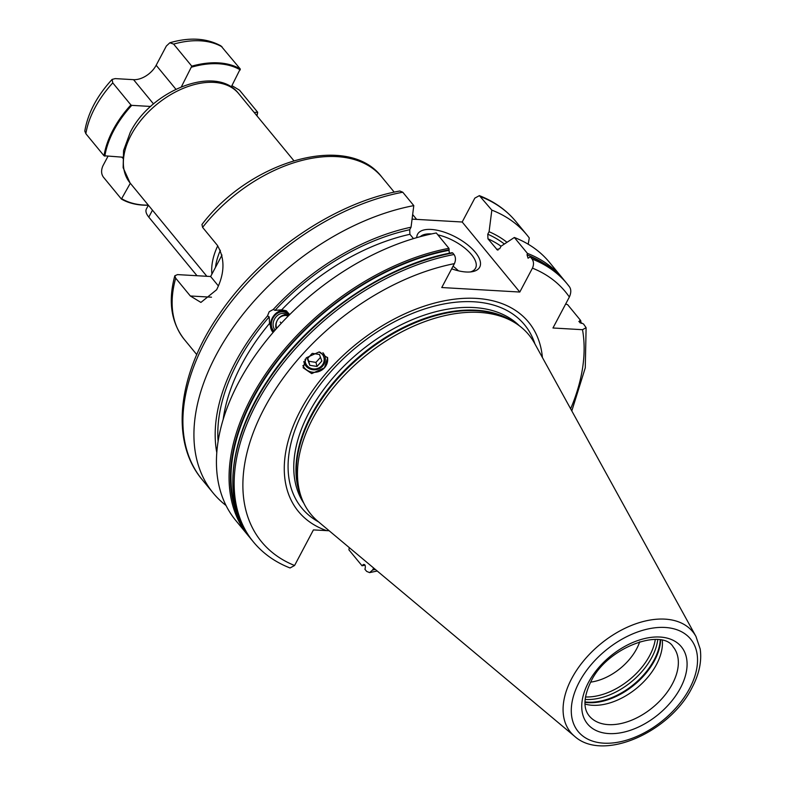 <?xml version="1.0" encoding="UTF-8"?>
<svg xmlns="http://www.w3.org/2000/svg" width="785" height="785" viewBox="0 0 785 785"><rect width="100%" height="100%" fill="white"/><g stroke="black" fill="none" stroke-linecap="round" stroke-linejoin="round"><path stroke-width="1.18" d="M191.785 66.166A89.5 55.588 -39.4 0 1 240.259 68.962L220.948 45.893C206.681 38.082 189.646 37.042 169.835 42.773L173.642 44.107L191.785 66.166L181.394 86.772M107.938 156.352L102.943 165.782C101.049 170.119 101.157 173.858 103.286 176.998L121.42 199.056A89.5 55.588 140.6 0 0 148.365 205.238L146.383 208.987A19.174 8.38 -152.1 0 0 148.797 217.121L197.015 275.731M84.809 131.056L85.859 133.705L104.003 155.754A89.5 55.588 -39.4 0 1 130.909 104.945L112.765 82.886L112.108 79.413L115.218 78.608L133.558 79.668L153.526 103.944M231.948 85.644L239.543 90.206L257.686 112.265A89.5 55.588 -39.4 0 1 256.989 115.886M169.835 42.773L166.341 46.04L156.166 65.263A19.174 11.912 -39.4 0 1 133.558 79.668M130.31 183.268L121.42 199.056M104.003 155.754L122.627 157.196M231.222 87.017L240.259 68.962M257.686 112.265L254.144 112.422M191.815 67.088A88.862 55.195 -39.4 0 1 240.288 69.894M122.028 198.899A88.862 55.195 140.6 0 0 148.296 205.13M150.691 106.456L131.743 105.357A88.862 55.195 140.6 0 0 104.837 156.176M131.743 105.357L130.909 104.945M256.901 115.778A88.862 55.195 140.6 0 0 257.48 112.618M217.739 245.793A70.316 43.675 140.6 0 0 211.901 274.122M220.379 250.287A69.041 42.881 140.6 0 0 215.492 267.332M221.998 255.056L210.635 276.516L218.416 285.976M202.599 227.365A127.857 79.413 -39.4 0 1 381.745 176.968C347.922 132.194 250.179 160.689 201.951 224.51L202.599 227.365L217.239 245.165C225.06 258.363 224.853 273.219 216.621 289.743L200.911 302.421L190.333 295.984L175.693 278.184L174.819 275.771L177.528 274.603L210.635 276.516M329.17 530.758L313.421 529.914L294.581 565.494L290.048 567.967C275.192 562.168 263.004 553.513 253.467 542.003A203.129 126.169 -39.4 0 1 272.748 377.222A203.129 126.169 -39.4 0 1 454.015 254.507L452.729 252.947A203.129 126.169 140.6 0 0 271.463 375.662A203.129 126.169 140.6 0 0 252.191 540.443C221.144 503.96 227.964 438.579 268.558 379.135C309.683 316.767 385.298 264.663 452.14 252.701M412.076 219.123L462.188 222.008L474.837 198.114L479.37 195.642L491.832 210.125L489.084 231.712L487.76 234.215L487.956 238.807A178.519 110.881 -39.4 0 1 501.036 246.215M364.505 564.572A201.716 125.296 -39.4 0 1 362.866 564.896L362.032 565.779L348.942 549.873L349.237 547.567M377.222 571.009L369.607 572.618L372.62 570.008L373.67 568.026M369.607 572.618L366.654 571.392L364.907 569.272L365.3 567.84C365.506 564.935 364.701 563.944 362.866 564.896L363.681 564.405M563.983 280.049A203.129 126.169 -39.4 0 0 562.57 278.283A203.129 126.169 -39.4 0 0 527.432 253.398L527.039 254.821A201.716 125.296 -39.4 0 1 543.328 263.122M570.636 408.789A196.731 122.205 140.6 0 0 582.499 329.7L586.11 327.698L583.579 324.048L578.849 321.536L580.714 320.565A203.129 126.169 -39.4 0 1 581.096 323.41M365.054 565.18A203.129 126.169 -39.4 0 1 362.032 565.779M239.189 518.09A201.716 125.296 -39.4 0 1 278.675 359.451A201.716 125.296 -39.4 0 1 449 250.317L449.148 249.797A202.236 125.62 140.6 0 0 274.034 364.77A202.236 125.62 140.6 0 0 242.957 526.441M527.432 253.398L514.342 237.482A203.129 126.169 -39.4 0 1 549.48 262.367L562.57 278.283M580.714 320.565L567.624 304.649L565.661 304.001M532.053 259.011L530.307 256.891A203.129 126.169 -39.4 0 1 565.445 281.776L567.192 283.895A203.129 126.169 140.6 0 0 532.053 259.011C533.82 261.66 533.957 264.702 532.446 268.136L519.798 292.04L462.188 222.008M448.922 248.325L436.303 232.978A203.129 126.169 -39.4 0 0 255.037 355.693A203.129 126.169 -39.4 0 0 235.765 520.475L248.384 535.821A203.129 126.169 -39.4 0 1 267.665 371.04A203.129 126.169 -39.4 0 1 448.922 248.325L449.148 249.797M530.307 256.891L528.04 258.196L527.039 254.821M497.347 249.954L487.956 238.807M498.063 250.062A178.519 110.881 -39.4 0 0 496.709 249.444L499.702 248.727L501.026 246.225L514.342 237.482M449 250.317L449.412 253.241M491.832 210.125A203.129 126.169 -39.4 0 1 526.97 235.009A203.129 126.169 -39.4 0 1 529.286 237.973L528.197 244.213M569.508 286.859A203.129 126.169 140.6 0 0 567.192 283.895L569.508 286.859C571.244 289.469 571.195 292.854 569.361 297.024L552.964 327.993L582.499 329.7M272.984 332.575L269.549 323.42L269.196 316.885L267.479 315.943A184.73 114.747 140.6 0 0 216.807 452.778M413.459 238.611L409.907 234.303L409.721 229.711L411.046 227.208A184.73 114.747 140.6 0 0 273.308 309.427L275.025 310.369L281.707 309.83L286.27 310.801L289.694 314.599M489.084 231.712A184.73 114.747 -39.4 0 1 506.992 242.3M267.479 315.943L269.176 311.753L273.308 309.427M411.046 227.208L413.793 205.621L402.764 192.217L399.81 191C333.89 202.962 260.12 253.516 219.084 314.579C177.636 374.229 169.746 441.278 202.226 479.713A203.129 126.169 140.6 0 1 221.498 314.932A203.129 126.169 140.6 0 1 402.764 192.217M226.06 505.52A203.129 126.169 -39.4 0 1 213.245 493.117A203.129 126.169 -39.4 0 1 232.527 328.336A203.129 126.169 -39.4 0 1 413.793 205.621M451.728 252.947L452.729 252.947L451.728 252.947M454.015 254.507C455.781 257.146 455.908 260.188 454.407 263.632L441.759 287.536L519.798 292.04M326.766 530.68A149.013 92.561 140.6 0 1 300.527 410.29A149.013 92.561 -39.4 0 1 441.396 301.43A149.013 92.561 -39.4 0 1 542.406 357.518M306.278 357.783L303.118 367.743L311.724 373.611L324.47 367.802L327.63 357.842L319.024 351.974L306.278 357.783M301.538 497.808L300.37 494.619A139.995 86.958 140.6 0 1 311.596 415.834A139.995 86.958 -39.4 0 1 511.663 320.79L514.558 322.547A141.143 87.675 -39.4 0 0 312.852 418.376A141.143 87.675 140.6 0 0 301.538 497.808A141.143 87.675 140.6 0 0 318.053 521.456L574.61 736.31C603.057 762.225 669.988 732.12 692.066 687.621C699.199 674.089 701.918 661.225 700.2 649.028L695.971 636.468A79.108 49.141 140.6 0 0 636.831 623.437A79.108 49.141 140.6 0 0 571.706 678.534A79.108 49.141 140.6 0 0 574.61 736.31M514.558 322.547A141.143 87.675 -39.4 0 1 534.585 343.31L695.971 636.468M662.314 640.432A54.342 33.755 -39.4 0 1 656.515 664.483A54.342 33.755 140.6 0 1 584.992 704.037M590.644 682.126A44.745 27.799 140.6 0 0 636.674 648.783A44.745 27.799 -39.4 0 0 639.716 641.757M416.737 237.649A35.158 15.366 -152.1 0 1 431.122 229.436A35.158 15.366 -152.1 0 1 472.845 249.532A35.158 15.366 -152.1 0 1 472.285 271.688A35.158 15.366 -152.1 0 1 466.133 271.993A35.158 15.366 -152.1 0 1 451.669 268.813M420.289 236.658A31.959 13.973 27.9 0 1 431.367 233.91A31.959 13.973 -152.1 0 1 431.622 233.92M437.844 234.852A31.959 13.973 -152.1 0 1 466.692 249.699A31.959 13.973 -152.1 0 1 475.533 268.205A31.959 13.973 -152.1 0 1 470.421 271.944M302.873 365.614A13.109 12.383 165.5 0 0 324.47 367.802A13.109 12.383 -14.5 0 0 327.473 357.322M303.834 361.492A10.872 10.284 165.5 0 0 311.586 369.49A10.872 10.284 165.5 0 0 322.694 366.046A10.872 10.284 165.5 0 0 322.87 352.7M319.603 352.004A9.587 9.067 -14.5 0 1 321.83 365.682A9.587 9.067 165.5 0 1 310.84 368.342A9.587 9.067 165.5 0 1 305.11 359.255M312.057 353.535L307.406 358.735L309.79 365.29L317.012 366.448L321.84 361.051L319.456 354.486L312.44 353.368M317.012 366.448L315.962 362.405L320.496 357.342M309.79 365.29L308.75 361.247L315.962 362.405M307.71 358.392L308.75 361.247M273.121 332.418A12.786 9.724 118.8 0 1 274.593 314.726A12.786 9.724 118.8 0 1 286.692 311.046M288.86 315.433A11.51 8.753 -61.2 0 0 274.495 315.099A11.51 8.753 -61.2 0 0 273.828 331.594M276.212 328.866A9.557 7.271 -61.2 0 1 278.852 318.141A9.557 7.271 118.8 0 1 286.751 315.001M276.673 328.356A9.587 9.587 0 0 1 285.426 315.482A9.057 6.888 118.8 0 1 287.369 315.766M173.642 44.107A89.5 55.588 -39.4 0 1 222.116 46.904M85.859 133.705A89.5 55.588 -39.4 0 1 112.765 82.886M156.166 65.263L175.889 89.235M121.832 157.157L122.578 158.06M238.65 93.592A70.316 43.675 -39.4 0 0 185.388 87.488A70.316 43.675 -39.4 0 0 131.026 135.187A70.316 43.675 140.6 0 0 130.045 182.934L123.147 167.715L123.559 150.553L130.222 132.469C150.946 90.344 216.169 63.968 238.65 93.592L293.816 160.64M190.333 295.984L211.499 297.201M175.693 278.184A127.857 79.413 140.6 0 0 184.279 339.424C171.101 322.468 167.951 301.254 174.819 275.771M579.615 320.751A201.716 125.296 -39.4 0 1 579.909 322.802M250.327 538.088A203.129 126.169 -39.4 0 1 248.384 535.821L250.327 538.098M269.549 323.42A178.519 110.881 140.6 0 0 223.175 419.533M409.907 234.303A178.519 110.881 140.6 0 0 281.707 309.83M487.76 234.215A181.708 112.873 -39.4 0 1 504.362 244.027M218.112 441.504A181.708 112.873 -39.4 0 1 269.196 316.885M275.025 310.369A181.708 112.873 -39.4 0 1 409.721 229.711M526.97 235.009L515.951 221.606A203.129 126.169 140.6 0 0 480.803 196.721M569.361 297.024A196.731 122.205 140.6 0 0 532.446 268.136M454.407 263.632A196.731 122.205 140.6 0 0 264.339 408.2A196.731 122.205 140.6 0 0 294.581 565.494M372.62 570.008A196.731 122.205 140.6 0 0 375.358 569.449M534.928 343.938A144.234 89.588 -39.4 0 0 430.347 307.21A144.234 89.588 -39.4 0 0 303.815 410.094A144.234 89.588 140.6 0 0 318.602 521.917M303.854 503.254A139.867 86.88 140.6 0 1 309.015 412.586A139.867 86.88 -39.4 0 1 413.401 319.21A139.867 86.88 -39.4 0 1 519.464 325.873M514.371 322.429A139.867 86.88 -39.4 0 0 311.194 415.236A139.867 86.88 140.6 0 0 301.46 497.592M689.593 688.504A72.779 45.206 140.6 0 0 665.042 627.46A72.779 45.206 140.6 0 0 579.222 682.126A72.779 45.206 140.6 0 0 603.783 743.169A72.779 45.206 140.6 0 0 689.593 688.504M680.458 687.974A60.73 37.719 140.6 0 0 659.969 637.037A60.73 37.719 140.6 0 0 588.357 682.656A60.73 37.719 140.6 0 0 608.846 733.582A60.73 37.719 140.6 0 0 680.458 687.974M672.431 683.823A54.342 33.755 140.6 0 0 673.187 646.918C662.491 627.872 607.001 646.987 590.83 681.772C583.559 697.09 583.039 708.492 589.27 715.969A54.342 33.755 140.6 0 0 630.424 720.679A54.342 33.755 140.6 0 0 672.431 683.823M584.953 702.32A56.127 34.864 140.6 0 0 654.553 660.519A56.127 34.864 -39.4 0 0 660.627 640.06M660.224 639.991A56.255 34.942 -39.4 0 1 654.15 659.93A56.255 34.942 140.6 0 1 584.962 701.908M585.11 699.435A56.255 34.942 140.6 0 0 651.923 657.212A56.255 34.942 -39.4 0 0 657.771 639.657M655.279 639.51A55.136 34.246 -39.4 0 1 649.715 655.524A55.136 34.246 140.6 0 1 585.443 696.962M458.401 270.805A31.959 13.973 27.9 0 0 453.043 266.213M452.572 269.127A30.046 13.129 27.9 0 0 451.817 268.529M288.389 315.894A10.833 8.242 118.8 0 0 274.838 315.511A10.833 8.242 -61.2 0 0 274.269 331.084M287.801 316.492L285.563 314.098A9.557 7.271 118.8 0 0 276.192 316.679A9.557 7.271 -61.2 0 0 275.211 330.014M280.225 322.066A9.587 1.806 41.8 0 0 281.285 323.283M152.457 210.194L148.797 217.121M84.8 131.056C87.871 113.109 96.977 95.898 112.108 79.413M130.045 182.934L206.847 276.3M196.77 354.604L184.279 339.424M416.639 219.388L412.665 214.54M394.237 192.139L381.745 176.968M253.467 542.003L252.191 540.443M213.245 493.117L202.226 479.713M515.951 221.606C506.413 210.105 494.226 201.451 479.37 195.642M586.11 327.698L585.267 367.831L571.804 410.918"/></g></svg>
